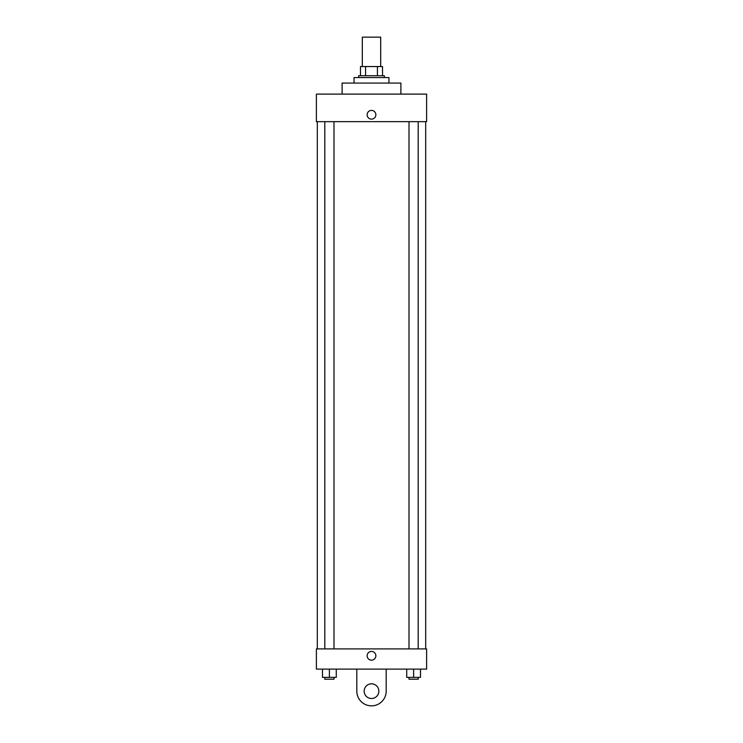 <?xml version="1.0" encoding="UTF-8"?>
<svg xmlns="http://www.w3.org/2000/svg" width="743" height="743" viewBox="0 0 743 743"><rect width="100%" height="100%" fill="white"/><g stroke="black" fill="none" stroke-linecap="round" stroke-linejoin="round"><path stroke-width="1.11" d="M380.685 66.545L380.685 37.15L362.315 37.15L362.315 66.545M365.575 75.73L365.575 66.545L360.476 66.545L360.476 75.73L360.476 66.545M365.575 66.545L382.524 66.545L382.524 75.73M377.425 75.73L377.425 66.545M358.637 77.569L358.637 75.73L384.363 75.73L384.363 77.569M388.951 83.077L388.951 77.569L354.049 77.569L354.049 83.077M400.895 94.101L400.895 83.077L342.105 83.077L342.105 94.101M316.388 94.101L426.612 94.101L426.612 121.657L316.388 121.657L316.388 94.101M367.135 114.766A4.365 4.365 0 0 1 373.683 110.986A4.365 4.365 0 0 1 373.683 118.546A4.365 4.365 0 0 1 367.135 114.766M317.307 648.899L317.307 121.657M409.012 121.657L409.012 648.899M324.802 648.899L324.802 121.657M316.388 648.899L426.612 648.899L426.612 669.109L316.388 669.109L316.388 648.899L426.612 648.899M406.718 669.109L406.718 677.375L420.492 677.375L420.492 669.109L420.492 677.375M413.61 677.375L413.61 669.109M418.198 677.375L418.198 679.213L409.012 679.213L409.012 677.375M322.508 669.109L322.508 677.375L336.282 677.375L336.282 669.109L336.282 677.375M329.39 677.375L329.39 669.109M333.988 677.375L333.988 679.213L324.802 679.213L324.802 677.375M367.135 655.79A4.365 4.365 0 0 1 373.683 652.01A4.365 4.365 0 0 1 373.683 659.57A4.365 4.365 0 0 1 367.135 655.79M386.193 669.109L386.193 691.157A14.693 14.693 0 0 1 371.5 705.85A14.693 14.693 0 0 1 356.807 691.157L356.807 669.109M371.5 698.504A7.346 7.346 0 0 1 365.138 687.479A7.346 7.346 0 0 1 377.862 687.479A7.346 7.346 0 0 1 371.5 698.504M425.693 648.899L425.693 121.657M418.198 121.657L418.198 648.899M333.988 648.899L333.988 121.657"/></g></svg>
